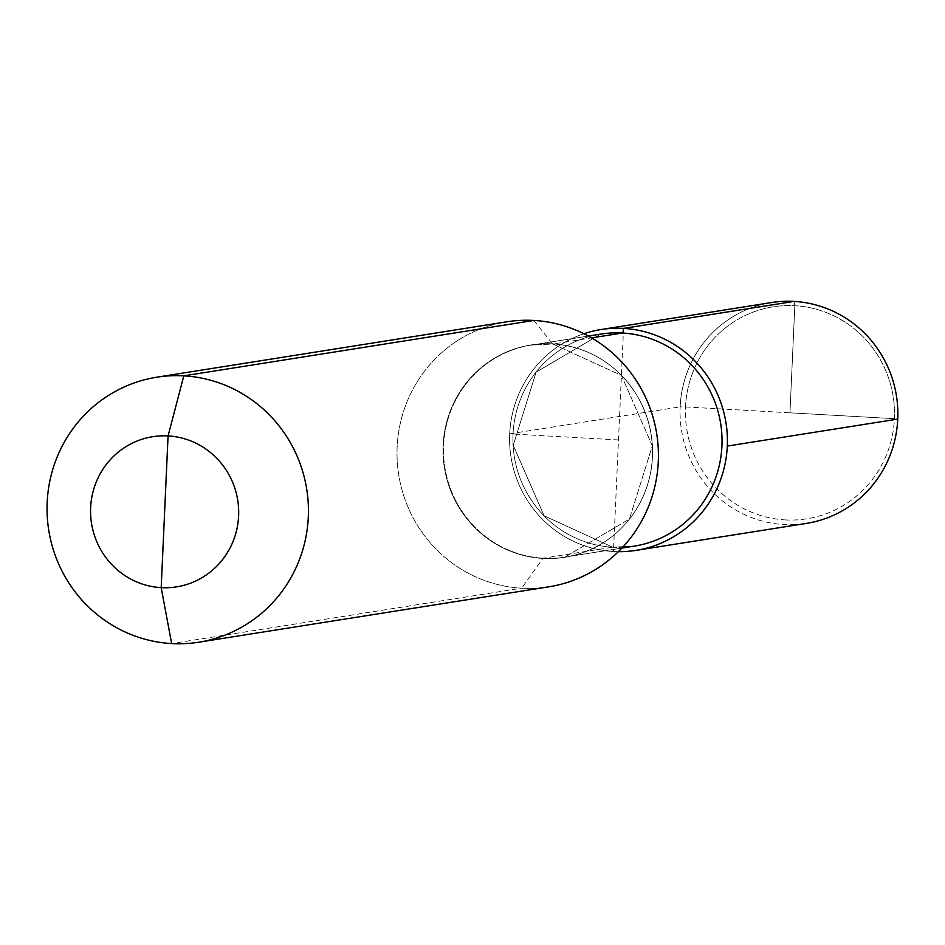 <?xml version="1.0" encoding="UTF-8"?>
<svg xmlns="http://www.w3.org/2000/svg" width="945" height="945" viewBox="0 0 945 945"><rect width="100%" height="100%" fill="white"/><g stroke="black" fill="none" stroke-linecap="round" stroke-linejoin="round"><path stroke-width="0.71" stroke-dasharray="4.72 3.54" d="M623.558 328.399L613.435 551.514A111.793 108.84 81 0 1 510.619 454.462A111.793 108.84 81 0 1 583.868 333.727A111.793 108.84 -99 0 0 510.619 454.462A111.793 108.84 -99 0 0 613.435 551.514A111.793 108.84 -99 0 0 618.373 551.667A111.793 108.84 81 0 1 613.435 551.514A4.477 1.004 93.2 0 0 612.62 547.202L543.174 558.2A4.477 1.004 93.2 0 0 542.879 558.436L521.64 588.192A134.155 130.611 81 0 0 548.691 586.833A134.155 130.611 81 0 1 521.64 588.192A134.155 130.611 81 0 1 397.231 460.888A134.155 130.611 81 0 1 506.744 321.808A134.155 130.611 81 0 0 397.231 460.888A134.155 130.611 81 0 0 521.64 588.192L171.659 643.58M618.491 439.957L509.698 433.838A111.793 108.84 -99 0 1 583.868 333.727A111.793 108.84 81 0 0 510.619 454.462A111.793 108.84 81 0 0 613.435 551.514A111.793 108.84 -99 0 0 618.373 551.667M785.094 519.904A107.328 104.493 -99 0 0 894.407 418.682A107.328 104.493 -99 0 0 794.828 305.719A107.328 104.493 -99 0 0 685.515 406.941A107.328 104.493 -99 0 0 785.094 519.904M509.698 433.838L680.152 406.858A111.793 108.84 -99 0 1 771.474 302.554A111.793 108.84 -99 0 0 680.211 418.446A111.793 108.84 -99 0 0 783.889 524.534A111.793 108.84 -99 0 0 806.428 523.4M685.515 406.941L894.407 418.682A107.328 104.493 81 0 0 794.828 305.719A107.328 104.493 81 0 0 685.515 406.941L680.152 406.858M533.807 320.449L552.624 343.862A4.477 1.004 93.2 0 0 552.908 344.004L591.582 337.885M794.013 301.42L794.828 305.719L789.961 412.811L794.828 305.719L794.013 301.42M789.961 412.811L894.407 418.682M542.879 558.436A107.517 104.671 81 0 1 443.122 445.26A107.517 104.671 81 0 1 552.624 343.862A107.517 104.671 -99 0 1 652.381 457.037A107.517 104.671 -99 0 1 542.879 558.436A107.517 104.671 81 0 1 443.122 445.26A107.517 104.671 81 0 1 552.624 343.862A107.517 104.671 -99 0 1 652.381 457.037A107.517 104.671 -99 0 1 542.879 558.436M543.174 558.2A107.328 104.493 -99 0 0 564.827 557.113A107.328 104.493 -99 0 0 652.428 445.839A107.328 104.493 -99 0 0 552.908 344.004A107.328 104.493 81 0 0 531.267 345.102A107.328 104.493 81 0 1 552.908 344.004A107.328 104.493 -99 0 1 652.428 445.839A107.328 104.493 -99 0 1 564.827 557.113L621.904 548.076L564.827 557.113A107.328 104.493 -99 0 1 543.174 558.2A107.328 104.493 81 0 1 443.654 456.364A107.328 104.493 81 0 1 531.267 345.102L552.86 344.015L621.408 375.413L652.322 445.91L629.429 519.041L564.827 557.113L629.429 519.041L652.322 445.91L621.408 375.413L552.86 344.015L531.267 345.102L588.345 336.066L531.267 345.102A107.328 104.493 81 0 0 443.654 456.364A107.328 104.493 81 0 0 543.174 558.2M612.62 547.202A107.328 104.493 81 0 1 513.1 445.367A107.328 104.493 81 0 1 600.713 334.105A107.328 104.493 81 0 0 513.1 445.367A107.328 104.493 81 0 0 612.62 547.202A107.328 104.493 -99 0 0 634.272 546.115A107.328 104.493 -99 0 1 612.62 547.202M612.679 547.202L634.272 546.115L612.679 547.202L544.119 515.805L513.218 445.308L536.098 372.176L600.713 334.105L536.098 372.176L513.218 445.308L544.119 515.805L612.679 547.202"/><path stroke-width="1.42" d="M533.807 320.449A134.155 130.611 81 0 0 506.744 321.808L156.764 377.209L506.744 321.808A134.155 130.611 81 0 1 533.807 320.449L183.814 375.85A134.155 130.611 81 0 1 308.224 503.142A134.155 130.611 81 0 1 198.71 642.222A134.155 130.611 81 0 1 171.659 643.58L161.182 587.648L168.068 435.928A76.025 74.017 -99 0 0 90.637 507.63A76.025 74.017 -99 0 0 161.182 587.648A76.025 74.017 81 0 0 238.612 515.958A76.025 74.017 81 0 0 168.068 435.928A76.025 74.017 -99 0 0 90.637 507.63A76.025 74.017 -99 0 0 161.182 587.648A76.025 74.017 81 0 0 238.612 515.958A76.025 74.017 81 0 0 168.068 435.928L183.814 375.85A134.155 130.611 -99 0 0 156.764 377.209A134.155 130.611 -99 0 0 47.25 516.289A134.155 130.611 -99 0 0 171.659 643.58A134.155 130.611 81 0 0 198.71 642.222L548.691 586.833A134.155 130.611 81 0 0 658.204 447.741A134.155 130.611 81 0 0 533.807 320.449A134.155 130.611 81 0 1 658.204 447.741A134.155 130.611 81 0 1 548.691 586.833L198.71 642.222A134.155 130.611 81 0 0 308.224 503.142A134.155 130.611 81 0 0 183.814 375.85A134.155 130.611 -99 0 0 156.764 377.209A134.155 130.611 -99 0 0 47.25 516.289A134.155 130.611 -99 0 0 171.659 643.58M618.373 551.667A111.793 108.84 -99 0 0 727.378 443.536A111.793 108.84 -99 0 0 623.558 328.399A111.793 108.84 81 0 1 727.237 434.476A111.793 108.84 81 0 1 635.973 550.38A111.793 108.84 81 0 1 618.373 551.667A111.793 108.84 -99 0 0 727.378 443.536A111.793 108.84 -99 0 0 623.558 328.399A111.793 108.84 -99 0 0 601.02 329.533A111.793 108.84 -99 0 0 583.868 333.727A111.793 108.84 81 0 1 623.558 328.399L794.013 301.42A111.793 108.84 -99 0 0 771.474 302.554A111.793 108.84 -99 0 1 897.75 419.096L727.296 446.075A111.793 108.84 -99 0 0 601.02 329.533A111.793 108.84 -99 0 0 583.868 333.727A111.793 108.84 81 0 1 623.558 328.399A4.477 1.004 93.2 0 1 622.353 333.018L591.582 337.885M635.973 550.38L806.428 523.4A111.793 108.84 -99 0 0 897.691 407.496A111.793 108.84 -99 0 0 794.013 301.42L623.558 328.399M897.75 419.096L727.296 446.075M600.713 334.105A107.328 104.493 81 0 1 622.353 333.018A107.328 104.493 -99 0 1 721.874 434.854A107.328 104.493 -99 0 1 634.272 546.115A107.328 104.493 -99 0 0 721.874 434.854A107.328 104.493 -99 0 0 622.353 333.018A107.328 104.493 81 0 0 600.713 334.105L588.345 336.066L600.713 334.105M621.904 548.076L634.272 546.115L621.904 548.076M601.02 329.533L771.474 302.554L601.02 329.533"/></g></svg>
